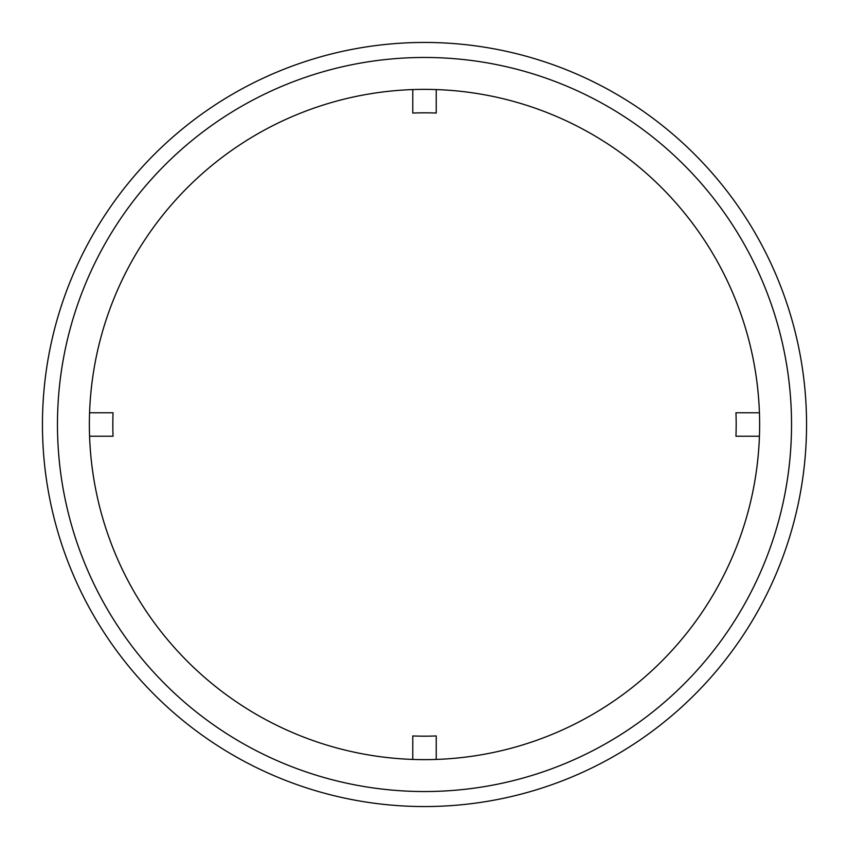 <?xml version="1.0" encoding="UTF-8"?>
<svg xmlns="http://www.w3.org/2000/svg" width="849" height="849" viewBox="0 0 849 849"><rect width="100%" height="100%" fill="white"/><g stroke="black" fill="none" stroke-linecap="round" stroke-linejoin="round"><path stroke-width="1.27" d="M424.5 806.55A382.05 382.05 0 0 1 42.45 424.5A382.05 382.05 0 0 1 424.5 42.45A382.05 382.05 0 0 1 806.55 424.5A382.05 382.05 0 0 1 424.5 806.55M424.5 791.533A367.033 367.033 0 0 1 57.467 424.5A367.033 367.033 0 0 1 424.5 57.467A367.033 367.033 0 0 1 791.533 424.5A367.033 367.033 0 0 1 424.5 791.533M424.5 759.632A335.132 335.132 0 0 1 89.368 424.5A335.132 335.132 0 0 1 424.5 89.368A335.132 335.132 0 0 1 759.632 424.5A335.132 335.132 0 0 1 424.5 759.632M89.57 436.227L113.044 436.227A311.668 311.668 0 0 1 113.044 412.773L89.57 412.773M412.773 89.57L412.773 113.044A311.668 311.668 0 0 1 436.227 113.044L436.227 89.57M759.431 412.773L735.956 412.773A311.668 311.668 0 0 1 735.956 436.227L759.431 436.227M436.227 759.431L436.227 735.956A311.668 311.668 0 0 1 412.773 735.956L412.773 759.431"/></g></svg>
